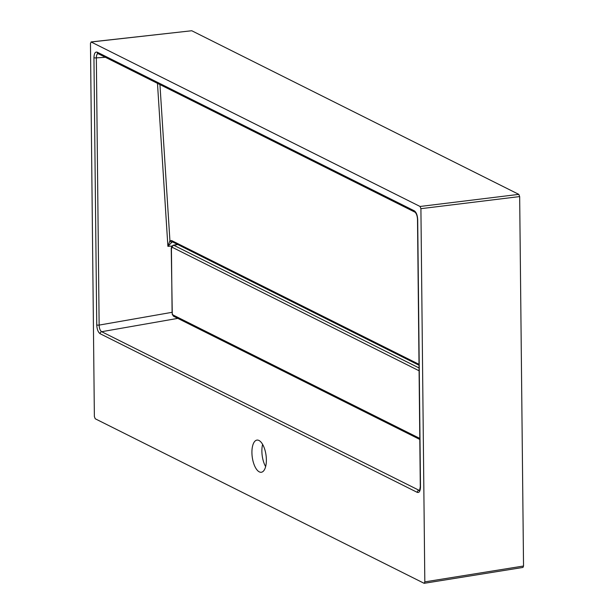 <?xml version="1.0" encoding="UTF-8"?>
<svg xmlns="http://www.w3.org/2000/svg" width="614" height="614" viewBox="0 0 614 614"><rect width="100%" height="100%" fill="white"/><g stroke="black" fill="none" stroke-linecap="round" stroke-linejoin="round"><path stroke-width="0.92" d="M171.905 312.518L171.905 312.518A1.857 0.468 -0.6 0 0 172.104 312.726L172.357 314.115A1.857 0.806 -20.9 0 0 172.288 314.552L171.237 248.463A1.857 0.468 179.4 0 0 171.429 248.662L172.235 247.288A1.857 1.604 116.6 0 1 173.823 245.278L173.302 245.201M172.357 314.115L172.948 314.936A1.857 1.604 116.6 0 0 173.777 316.363L419.807 439.447M259.308 471.874A16.225 6.954 -97.7 0 0 261.334 472.258A16.225 6.954 -97.7 0 0 266.276 457.53A16.225 6.954 -97.7 0 0 258.985 440.484A16.225 6.954 -97.7 0 0 256.959 440.1A16.225 6.954 -97.7 0 0 252.016 454.828A16.225 6.954 -97.7 0 0 259.308 471.874M519.667 196.572L523.535 566.016L522.967 567.436L424.251 583.3L424.819 581.88L420.912 208.676L420.068 206.473L91.049 41.944L191.76 30.746L518.822 194.369L519.667 196.572L420.912 208.676M191.76 30.746L91.271 41.982L90.465 43.364L94.372 416.561L95.224 418.771L424.013 583.254M171.905 246.076L167.898 246.337L169.932 240.734A1.857 1.635 47.7 0 0 171.912 242.162L167.898 246.337L157.476 83.35M98.762 53.74C97.227 53.334 96.421 54.715 96.344 57.877A1.857 0.468 179.4 0 1 93.942 57.678C94.111 53.456 95.185 51.622 97.173 52.159L414.32 210.825C416.315 212.275 417.443 215.215 417.697 219.643A1.857 0.468 179.4 0 1 417.505 219.436L420.298 486.656L419.569 490.494M173.179 242.016L171.912 242.162M105.385 57.286L96.344 57.877L99.138 325.098C99.284 328.429 100.128 330.631 101.671 331.706L419.485 490.509M97.173 52.159A1.857 1.604 -63.4 0 0 98.002 53.595L415.156 212.26A1.857 1.604 -63.4 0 1 414.32 210.825M417.697 219.643L420.498 486.864A1.857 0.468 179.4 0 1 420.298 486.656M420.498 486.864C420.329 491.085 419.255 492.919 417.274 492.374A1.857 1.604 -63.4 0 1 418.825 490.371L419.692 490.187M417.274 492.374L100.12 333.717A1.857 1.604 -63.4 0 1 101.671 331.706L177.791 318.374M171.905 312.349L99.138 325.098A1.857 0.468 179.4 0 1 96.743 324.898L93.942 57.678M159.939 84.578L169.932 240.734L171.59 240.542A1.857 1.604 116.6 0 0 172.419 241.87L419.032 365.246M262.615 444.39A16.225 6.954 -97.7 0 0 265.639 466.609M177.507 244.418L173.309 245.193L171.72 246.36A1.857 1.466 30.3 0 0 171.659 247.519M419.086 370.779L172.235 247.288M171.429 248.662L172.104 312.726M172.948 314.936L419.799 438.427M177.761 244.541L173.823 245.278L419.055 367.963M171.59 240.542L419.017 364.325M424.819 581.88L523.535 566.016M420.068 206.473L518.822 194.369M100.12 333.717C98.125 332.266 96.997 329.327 96.743 324.898M171.72 246.36L171.237 248.463M172.288 314.552L173.777 316.363M415.156 212.26C416.561 213.795 417.343 216.182 417.505 219.436"/></g></svg>
